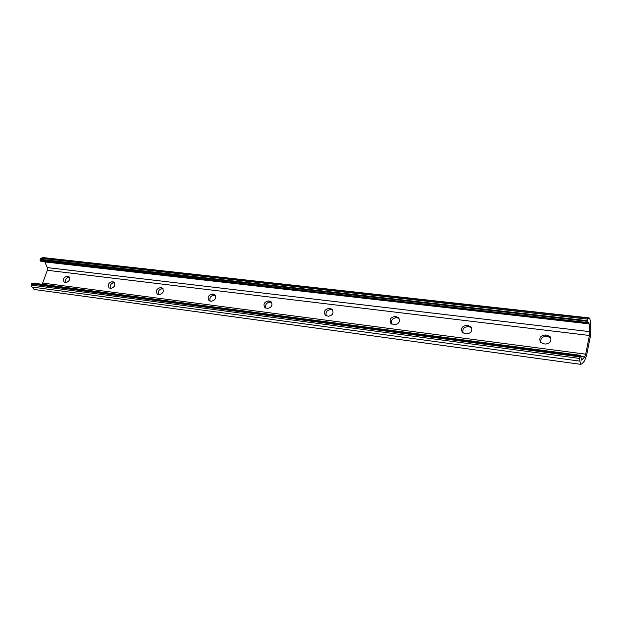 <?xml version="1.0" encoding="UTF-8"?>
<svg xmlns="http://www.w3.org/2000/svg" width="622" height="622" viewBox="0 0 622 622"><rect width="100%" height="100%" fill="white"/><g stroke="black" fill="none" stroke-linecap="round" stroke-linejoin="round"><path stroke-width="0.93" d="M40.819 261.178L40.08 259.763L40.492 258.27L587.378 319.102L588.987 317.873C589.672 318.013 590.107 319.179 590.286 321.38L590.846 329.147L590.278 336.79L586.577 355.426L584.524 360.962L581.795 363.963L580.466 364.018L579.502 358.428L579.976 356.344L580.536 355.341L581.547 360.115L584.672 356.942L585.706 354.175L589.423 335.476L589.143 323.86L588.49 322.11L587.044 323.191L587.378 319.102M580.995 364.383L35.057 289.595L33.946 289.246L31.971 287.022L31.1 285.07L579.502 358.428M65.481 282.528C65.046 279.597 66.212 277.84 68.964 277.257L69.485 277.319M67.028 276.168L68.747 276.51C70.356 279.364 69.431 281.385 65.963 282.59L64.268 282.256C62.643 279.41 63.568 277.389 67.028 276.168L68.964 277.257M110.296 288.274C109.76 285.226 110.965 283.407 113.896 282.816L114.658 282.909M112.007 281.704L113.912 282.093C115.622 285.086 114.658 287.177 111.027 288.367L109.145 287.978C107.419 285 108.368 282.909 112.007 281.704L113.896 282.816M158.385 294.431C157.739 291.267 158.983 289.378 162.109 288.779L163.151 288.903M160.282 287.636L162.404 288.095C164.208 291.236 163.213 293.39 159.395 294.564L157.304 294.113C155.477 290.987 156.464 288.826 160.282 287.636L162.109 288.779M210.112 301.064L209.109 300.698C207.188 297.409 208.23 295.186 212.234 294.027L214.613 294.571C216.518 297.876 215.461 300.099 211.464 301.235L210.112 301.064C209.35 297.759 210.633 295.808 213.984 295.193L215.352 295.357M265.944 308.201C265.034 304.757 266.372 302.727 269.948 302.113L271.705 302.346M268.292 300.924L270.998 301.584C272.972 305.068 271.853 307.346 267.654 308.434L264.995 307.789C262.997 304.321 264.093 302.035 268.292 300.924L269.948 302.113M326.325 315.89C325.306 312.306 326.698 310.207 330.507 309.6L332.739 309.943M328.976 308.388L332.078 309.204C334.084 312.874 332.894 315.214 328.502 316.233L325.454 315.432C323.401 311.777 324.575 309.429 328.976 308.388L330.507 309.6M391.837 324.186C390.756 320.447 392.225 318.301 396.261 317.725L399.083 318.262M394.877 316.489L398.477 317.539C400.467 321.403 399.168 323.79 394.589 324.7L391.051 323.681C389.014 319.832 390.289 317.438 394.877 316.489L396.261 317.725M31.1 285.07L32.663 283.049L580.536 355.341M42.187 284.301L47.342 270.298L47.288 267.592L44.706 261.66M466.632 333.928L462.465 332.583C460.537 328.548 461.944 326.13 466.694 325.322L470.94 326.721C472.798 330.756 471.359 333.159 466.632 333.928M545.478 344.036L543.418 343.772L540.502 342.178C538.831 338.01 540.425 335.608 545.269 334.986L547.321 335.235L550.33 336.914C551.908 341.081 550.291 343.453 545.478 344.036M40.492 258.27L43.532 257.632L588.987 317.873M463.157 333.128C462.084 329.263 463.67 327.086 467.899 326.589L471.46 327.421M541.07 342.761C540.16 338.819 541.886 336.657 546.256 336.277L550.75 337.606M40.181 260.618L586.95 322.484M581.212 359.811L581.951 359.913M31.971 287.022L579.72 361.102M68.109 276.3L69.252 276.938M113.165 281.844L114.479 282.621M161.533 287.792L163.057 288.74M212.234 294.027L213.984 295.193M213.579 294.19L215.329 295.357M269.754 301.102L271.402 302.292M330.562 308.582L332.086 309.795M396.595 316.699L397.979 317.943M31.473 284.013L579.813 356.873M31.706 283.663L579.976 356.344M32.29 283.165L580.326 355.566M580.746 356.422L584.672 356.942M42.895 283.103L585.706 354.175M47.342 270.298L589.423 335.476M47.288 267.592L589.71 331.643M44.846 261.932L589.143 323.86M40.08 259.763L586.997 321.263M40.127 259.312L587.075 320.625M42.21 257.757L588.303 318.184M545.269 334.986L546.256 336.277M547.321 335.235L548.309 336.525M466.694 325.322L467.899 326.589M468.576 325.555L469.773 326.822M40.655 261.193L587.121 323.253"/></g></svg>
